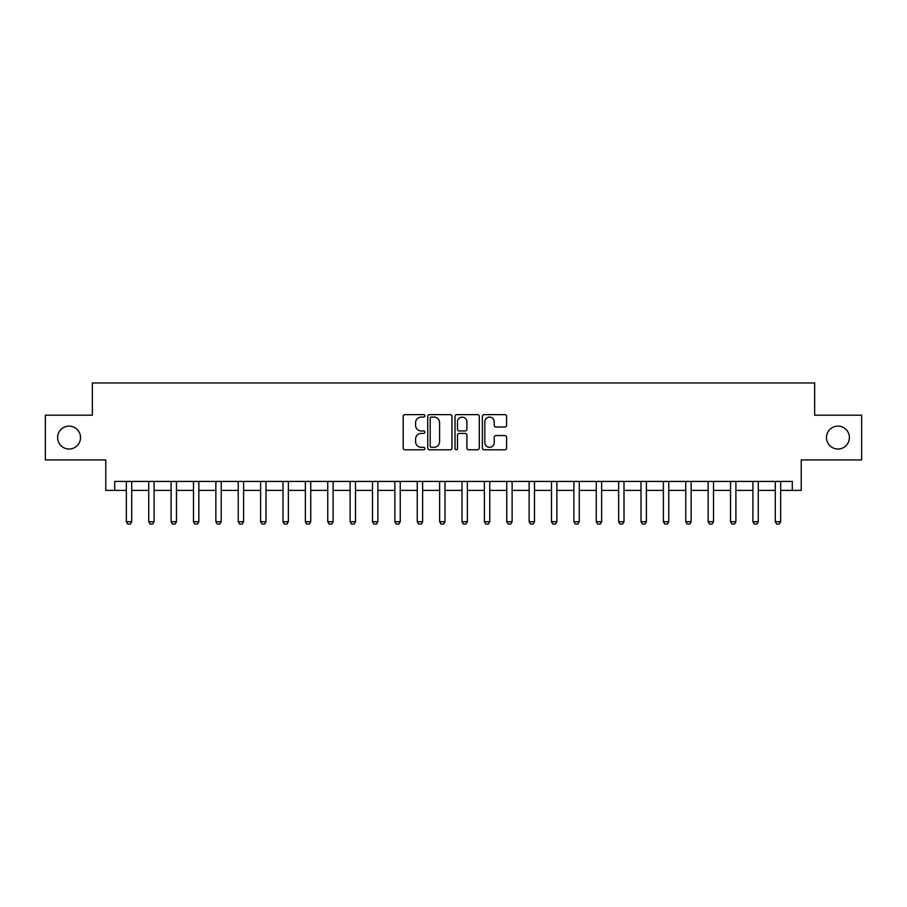 <?xml version="1.0" encoding="UTF-8"?>
<svg xmlns="http://www.w3.org/2000/svg" width="907" height="907" viewBox="0 0 907 907"><rect width="100%" height="100%" fill="white"/><g stroke="black" fill="none" stroke-linecap="round" stroke-linejoin="round"><path stroke-width="1.36" d="M424.861 415.86A1.224 1.224 0 0 0 423.626 414.624L404.964 414.624A1.757 1.757 0 0 0 403.207 416.381L403.207 448.013A1.757 1.757 0 0 0 404.964 449.77L423.626 449.77A1.224 1.224 0 0 0 424.861 448.534A1.224 1.224 0 0 0 423.626 447.31L421.211 447.31A5.623 5.623 0 0 1 415.587 441.686L415.587 439.045A5.623 5.623 0 0 1 421.211 433.433L423.626 433.433A1.224 1.224 0 0 0 424.861 432.197A1.224 1.224 0 0 0 423.626 430.972L421.211 430.972A5.623 5.623 0 0 1 415.587 425.349L415.587 422.707A5.623 5.623 0 0 1 421.211 417.084L423.626 417.084A1.224 1.224 0 0 0 424.861 415.86M826.47 437.571A11.462 11.462 0 0 0 837.932 449.022A11.462 11.462 0 0 0 849.383 437.571A11.462 11.462 0 0 0 837.932 426.109A11.462 11.462 0 0 0 826.47 437.571M57.617 437.571A11.462 11.462 0 0 0 69.068 449.022A11.462 11.462 0 0 0 80.53 437.571A11.462 11.462 0 0 0 69.068 426.109A11.462 11.462 0 0 0 57.617 437.571M504.848 427.016A1.757 1.757 0 0 0 506.605 425.258L506.605 416.381A1.757 1.757 0 0 0 504.848 414.624L484.123 414.624A1.757 1.757 0 0 0 482.365 416.381L482.365 448.013A1.757 1.757 0 0 0 484.123 449.77L504.848 449.77A1.757 1.757 0 0 0 506.605 448.013L506.605 437.299A1.757 1.757 0 0 0 504.848 435.541L495.982 435.541A1.757 1.757 0 0 0 494.224 437.299L494.224 442.605A4.705 4.705 0 0 1 489.519 447.31A4.705 4.705 0 0 1 484.826 442.605L484.826 421.789A4.705 4.705 0 0 1 489.519 417.084A4.705 4.705 0 0 1 494.224 421.789L494.224 425.258A1.757 1.757 0 0 0 495.982 427.016L504.848 427.016M114.713 490.381L114.713 481.424L792.287 481.424L792.287 490.381L801.232 490.381L801.232 459.94L861.65 459.94L861.65 415.191L814.656 415.191L814.656 382.969L92.344 382.969L92.344 415.191L45.35 415.191L45.35 459.94L105.768 459.94L105.768 490.381L126.356 490.381M451.958 416.381A1.757 1.757 0 0 0 450.201 414.624L429.476 414.624A1.757 1.757 0 0 0 427.719 416.381L427.719 448.013A1.757 1.757 0 0 0 429.476 449.77L450.201 449.77A1.757 1.757 0 0 0 451.958 448.013L451.958 416.381M456.799 414.624L477.524 414.624A1.757 1.757 0 0 1 479.281 416.381L479.281 448.013A1.757 1.757 0 0 1 477.524 449.77L468.658 449.77A1.757 1.757 0 0 1 466.901 448.013L466.901 435.19A1.757 1.757 0 0 0 465.144 433.433L459.259 433.433A1.757 1.757 0 0 0 457.502 435.19L457.502 448.534A1.224 1.224 0 0 1 456.266 449.77A1.224 1.224 0 0 1 455.042 448.534L455.042 416.381A1.757 1.757 0 0 1 456.799 414.624M131.719 490.381L148.725 490.381M154.099 490.381L171.106 490.381M176.48 490.381L193.486 490.381M198.848 490.381L215.855 490.381M221.229 490.381L238.235 490.381M243.609 490.381L260.615 490.381M265.989 490.381L282.995 490.381M288.358 490.381L305.364 490.381M310.738 490.381L327.744 490.381M333.118 490.381L350.125 490.381M355.487 490.381L372.494 490.381M377.868 490.381L394.874 490.381M400.248 490.381L417.254 490.381M422.617 490.381L439.623 490.381M444.997 490.381L462.003 490.381M467.377 490.381L484.383 490.381M489.746 490.381L506.752 490.381M512.126 490.381L529.132 490.381M534.506 490.381L551.513 490.381M556.875 490.381L573.882 490.381M579.256 490.381L596.262 490.381M601.636 490.381L618.642 490.381M624.005 490.381L641.011 490.381M646.385 490.381L663.391 490.381M668.765 490.381L685.771 490.381M691.145 490.381L708.152 490.381M713.514 490.381L730.52 490.381M735.894 490.381L752.901 490.381M758.275 490.381L775.281 490.381M780.644 490.381L792.287 490.381M431.403 417.084A1.224 1.224 0 0 0 430.179 418.32L430.179 446.074A1.224 1.224 0 0 0 431.403 447.31L433.954 447.31A5.623 5.623 0 0 0 439.578 441.686L439.578 422.707A5.623 5.623 0 0 0 433.954 417.084L431.403 417.084M466.901 421.88A4.705 4.705 0 0 0 462.196 417.175A4.705 4.705 0 0 0 457.502 421.88L457.502 429.215A1.757 1.757 0 0 0 459.259 430.972L465.144 430.972A1.757 1.757 0 0 0 466.901 429.215L466.901 421.88M131.923 481.424L131.81 481.776A1.791 1.791 0 0 0 131.719 482.32L131.719 521.706L130.381 524.031L127.694 524.031L126.356 521.706L126.356 482.32A1.791 1.791 0 0 0 126.266 481.776L126.152 481.424M126.356 521.706L131.719 521.706M154.292 481.424L154.19 481.776A1.791 1.791 0 0 0 154.099 482.32L154.099 521.706L152.761 524.031L150.074 524.031L148.725 521.706L148.725 482.32A1.791 1.791 0 0 0 148.646 481.776L148.533 481.424M148.725 521.706L154.099 521.706M176.672 481.424L176.559 481.776A1.791 1.791 0 0 0 176.48 482.32L176.48 521.706L175.13 524.031L172.455 524.031L171.106 521.706L171.106 482.32A1.791 1.791 0 0 0 171.026 481.776L170.913 481.424M171.106 521.706L176.48 521.706M199.052 481.424L198.939 481.776A1.791 1.791 0 0 0 198.848 482.32L198.848 521.706L197.511 524.031L194.824 524.031L193.486 521.706L193.486 482.32A1.791 1.791 0 0 0 193.395 481.776L193.282 481.424M193.486 521.706L198.848 521.706M221.421 481.424L221.319 481.776A1.791 1.791 0 0 0 221.229 482.32L221.229 521.706L219.891 524.031L217.204 524.031L215.855 521.706L215.855 482.32A1.791 1.791 0 0 0 215.775 481.776L215.662 481.424M215.855 521.706L221.229 521.706M243.802 481.424L243.688 481.776A1.791 1.791 0 0 0 243.609 482.32L243.609 521.706L242.26 524.031L239.584 524.031L238.235 521.706L238.235 482.32A1.791 1.791 0 0 0 238.156 481.776L238.042 481.424M238.235 521.706L243.609 521.706M266.182 481.424L266.068 481.776A1.791 1.791 0 0 0 265.989 482.32L265.989 521.706L264.64 524.031L261.953 524.031L260.615 521.706L260.615 482.32A1.791 1.791 0 0 0 260.524 481.776L260.422 481.424M260.615 521.706L265.989 521.706M288.562 481.424L288.449 481.776A1.791 1.791 0 0 0 288.358 482.32L288.358 521.706L287.02 524.031L284.333 524.031L282.995 521.706L282.995 482.32A1.791 1.791 0 0 0 282.905 481.776L282.791 481.424M282.995 521.706L288.358 521.706M310.931 481.424L310.818 481.776A1.791 1.791 0 0 0 310.738 482.32L310.738 521.706L309.389 524.031L306.713 524.031L305.364 521.706L305.364 482.32A1.791 1.791 0 0 0 305.285 481.776L305.171 481.424M305.364 521.706L310.738 521.706M333.311 481.424L333.198 481.776A1.791 1.791 0 0 0 333.118 482.32L333.118 521.706L331.769 524.031L329.082 524.031L327.744 521.706L327.744 482.32A1.791 1.791 0 0 0 327.654 481.776L327.552 481.424M327.744 521.706L333.118 521.706M355.691 481.424L355.578 481.776A1.791 1.791 0 0 0 355.487 482.32L355.487 521.706L354.149 524.031L351.463 524.031L350.125 521.706L350.125 482.32A1.791 1.791 0 0 0 350.034 481.776L349.921 481.424M350.125 521.706L355.487 521.706M378.06 481.424L377.947 481.776A1.791 1.791 0 0 0 377.868 482.32L377.868 521.706L376.53 524.031L373.843 524.031L372.494 521.706L372.494 482.32A1.791 1.791 0 0 0 372.414 481.776L372.301 481.424M372.494 521.706L377.868 521.706M400.44 481.424L400.327 481.776A1.791 1.791 0 0 0 400.248 482.32L400.248 521.706L398.899 524.031L396.212 524.031L394.874 521.706L394.874 482.32A1.791 1.791 0 0 0 394.794 481.776L394.681 481.424M394.874 521.706L400.248 521.706M422.821 481.424L422.707 481.776A1.791 1.791 0 0 0 422.617 482.32L422.617 521.706L421.279 524.031L418.592 524.031L417.254 521.706L417.254 482.32A1.791 1.791 0 0 0 417.163 481.776L417.05 481.424M417.254 521.706L422.617 521.706M445.19 481.424L445.076 481.776A1.791 1.791 0 0 0 444.997 482.32L444.997 521.706L443.659 524.031L440.972 524.031L439.623 521.706L439.623 482.32A1.791 1.791 0 0 0 439.544 481.776L439.43 481.424M439.623 521.706L444.997 521.706M467.57 481.424L467.456 481.776A1.791 1.791 0 0 0 467.377 482.32L467.377 521.706L466.028 524.031L463.341 524.031L462.003 521.706L462.003 482.32A1.791 1.791 0 0 0 461.924 481.776L461.81 481.424M462.003 521.706L467.377 521.706M489.95 481.424L489.837 481.776A1.791 1.791 0 0 0 489.746 482.32L489.746 521.706L488.408 524.031L485.721 524.031L484.383 521.706L484.383 482.32A1.791 1.791 0 0 0 484.293 481.776L484.179 481.424M484.383 521.706L489.746 521.706M512.319 481.424L512.206 481.776A1.791 1.791 0 0 0 512.126 482.32L512.126 521.706L510.788 524.031L508.101 524.031L506.752 521.706L506.752 482.32A1.791 1.791 0 0 0 506.673 481.776L506.56 481.424M506.752 521.706L512.126 521.706M534.699 481.424L534.586 481.776A1.791 1.791 0 0 0 534.506 482.32L534.506 521.706L533.157 524.031L530.47 524.031L529.132 521.706L529.132 482.32A1.791 1.791 0 0 0 529.053 481.776L528.94 481.424M529.132 521.706L534.506 521.706M557.079 481.424L556.966 481.776A1.791 1.791 0 0 0 556.875 482.32L556.875 521.706L555.538 524.031L552.851 524.031L551.513 521.706L551.513 482.32A1.791 1.791 0 0 0 551.422 481.776L551.309 481.424M551.513 521.706L556.875 521.706M579.448 481.424L579.346 481.776A1.791 1.791 0 0 0 579.256 482.32L579.256 521.706L577.918 524.031L575.231 524.031L573.882 521.706L573.882 482.32A1.791 1.791 0 0 0 573.802 481.776L573.689 481.424M573.882 521.706L579.256 521.706M601.829 481.424L601.715 481.776A1.791 1.791 0 0 0 601.636 482.32L601.636 521.706L600.287 524.031L597.611 524.031L596.262 521.706L596.262 482.32A1.791 1.791 0 0 0 596.182 481.776L596.069 481.424M596.262 521.706L601.636 521.706M624.209 481.424L624.095 481.776A1.791 1.791 0 0 0 624.005 482.32L624.005 521.706L622.667 524.031L619.98 524.031L618.642 521.706L618.642 482.32A1.791 1.791 0 0 0 618.551 481.776L618.438 481.424M618.642 521.706L624.005 521.706M646.578 481.424L646.476 481.776A1.791 1.791 0 0 0 646.385 482.32L646.385 521.706L645.047 524.031L642.36 524.031L641.011 521.706L641.011 482.32A1.791 1.791 0 0 0 640.932 481.776L640.818 481.424M641.011 521.706L646.385 521.706M668.958 481.424L668.844 481.776A1.791 1.791 0 0 0 668.765 482.32L668.765 521.706L667.416 524.031L664.74 524.031L663.391 521.706L663.391 482.32A1.791 1.791 0 0 0 663.312 481.776L663.198 481.424M663.391 521.706L668.765 521.706M691.338 481.424L691.225 481.776A1.791 1.791 0 0 0 691.145 482.32L691.145 521.706L689.796 524.031L687.109 524.031L685.771 521.706L685.771 482.32A1.791 1.791 0 0 0 685.681 481.776L685.579 481.424M685.771 521.706L691.145 521.706M713.718 481.424L713.605 481.776A1.791 1.791 0 0 0 713.514 482.32L713.514 521.706L712.176 524.031L709.489 524.031L708.152 521.706L708.152 482.32A1.791 1.791 0 0 0 708.061 481.776L707.948 481.424M708.152 521.706L713.514 521.706M736.087 481.424L735.974 481.776A1.791 1.791 0 0 0 735.894 482.32L735.894 521.706L734.545 524.031L731.87 524.031L730.52 521.706L730.52 482.32A1.791 1.791 0 0 0 730.441 481.776L730.328 481.424M730.52 521.706L735.894 521.706M758.467 481.424L758.354 481.776A1.791 1.791 0 0 0 758.275 482.32L758.275 521.706L756.926 524.031L754.239 524.031L752.901 521.706L752.901 482.32A1.791 1.791 0 0 0 752.81 481.776L752.708 481.424M752.901 521.706L758.275 521.706M780.848 481.424L780.734 481.776A1.791 1.791 0 0 0 780.644 482.32L780.644 521.706L779.306 524.031L776.619 524.031L775.281 521.706L775.281 482.32A1.791 1.791 0 0 0 775.19 481.776L775.077 481.424M775.281 521.706L780.644 521.706"/></g></svg>
